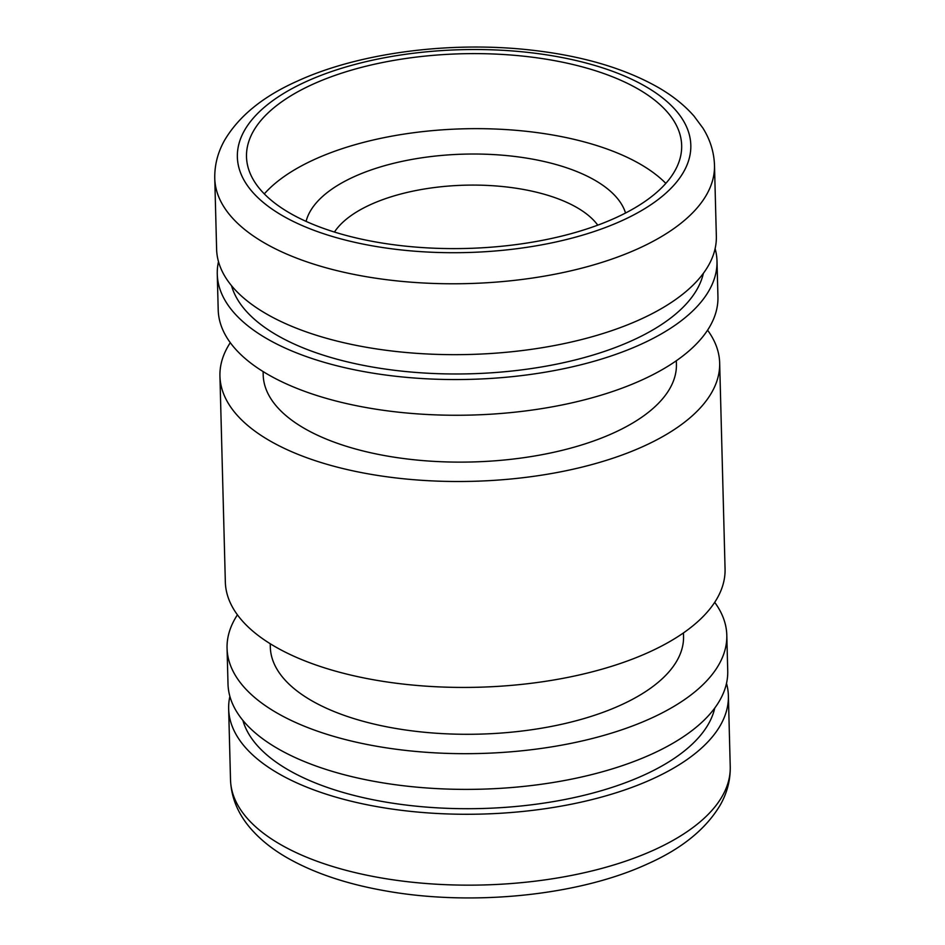 <?xml version="1.0" encoding="UTF-8"?>
<svg xmlns="http://www.w3.org/2000/svg" width="945" height="945" viewBox="0 0 945 945"><rect width="100%" height="100%" fill="white"/><g stroke="black" fill="none" stroke-linecap="round" stroke-linejoin="round"><path stroke-width="1.42" d="M714.491 165.269L716.345 236.155A249.952 111.817 178.5 0 1 561.413 344.169A249.952 111.817 178.5 0 1 286.678 324.135A249.952 111.817 178.5 0 1 216.618 249.232L214.763 178.357A249.952 111.817 178.5 0 0 284.823 253.248A249.952 111.817 178.5 0 0 638.147 248.665A249.952 111.817 178.5 0 0 714.491 165.269C714.03 152.015 710.144 139.576 702.832 127.977L693.973 116.046C684.664 105.438 672.97 96.036 658.913 87.838C624.999 68.418 582.404 55.838 531.149 50.097C450.564 40.918 359.23 52.719 297.628 80.998C263.289 96.236 238.931 116.011 224.556 140.321C217.799 152.346 214.527 165.021 214.763 178.357M264.305 193.89A217.657 97.37 178.5 0 1 622.625 155.24A217.657 97.37 178.5 0 1 665.823 183.377M620.652 80.207A217.657 97.37 178.5 0 1 681.664 145.424A217.657 97.37 178.5 0 1 546.742 239.475A217.657 97.37 178.5 0 1 307.515 222.028A217.657 97.37 178.5 0 1 246.503 156.811A217.657 97.37 178.5 0 1 381.426 62.748A217.657 97.37 178.5 0 1 620.652 80.207M726.504 683.365A249.952 111.817 178.5 0 1 728.382 695.768A249.952 111.817 178.5 0 1 573.45 803.782A249.952 111.817 178.5 0 1 298.714 783.748A249.952 111.817 178.5 0 1 228.655 708.856A249.952 111.817 178.5 0 1 229.883 696.37M714.751 708.053A237.502 106.253 178.5 0 1 556.227 801.112A237.502 106.253 178.5 0 1 307.668 779.696A237.502 106.253 178.5 0 1 242.9 720.409M714.703 602.331A249.952 111.817 178.5 0 1 726.799 635.17A249.952 111.817 178.5 0 1 571.855 743.183A249.952 111.817 178.5 0 1 297.12 723.149A249.952 111.817 178.5 0 1 227.06 648.246A249.952 111.817 178.5 0 1 237.419 614.841M726.799 635.17L727.733 670.879A249.952 111.817 178.5 0 1 572.788 778.893A249.952 111.817 178.5 0 1 298.065 758.859A249.952 111.817 178.5 0 1 228.005 683.956L227.06 648.246M683.459 632.914L683.542 636.292A206.683 92.456 178.5 0 1 555.424 725.618A206.683 92.456 178.5 0 1 328.246 709.045A206.683 92.456 178.5 0 1 270.317 647.112L270.235 643.734M676.325 360.742L676.419 364.132A206.683 92.456 178.5 0 1 548.301 453.446A206.683 92.456 178.5 0 1 321.123 436.873A206.683 92.456 178.5 0 1 263.194 374.952L263.1 371.562M715.117 248.641A249.952 111.817 178.5 0 1 716.995 261.044A249.952 111.817 178.5 0 1 562.062 369.058A249.952 111.817 178.5 0 1 287.327 349.024A249.952 111.817 178.5 0 1 217.267 274.133A249.952 111.817 178.5 0 1 218.496 261.647M716.995 261.044L717.94 296.754A249.952 111.817 178.5 0 1 562.996 404.767A249.952 111.817 178.5 0 1 288.26 384.733A249.952 111.817 178.5 0 1 218.2 309.842L217.267 274.133M703.375 273.329A237.502 106.253 178.5 0 1 544.84 366.388A237.502 106.253 178.5 0 1 296.281 344.972A237.502 106.253 178.5 0 1 231.525 285.685M707.581 330.171A249.952 111.817 178.5 0 1 719.665 362.998A249.952 111.817 178.5 0 1 564.732 471.012A249.952 111.817 178.5 0 1 289.997 450.978A249.952 111.817 178.5 0 1 219.937 376.086A249.952 111.817 178.5 0 1 230.296 342.669M719.665 362.998L725.063 568.925A249.952 111.817 178.5 0 1 570.118 676.939A249.952 111.817 178.5 0 1 295.395 656.905A249.952 111.817 178.5 0 1 225.335 582.002L219.937 376.086M621.538 220.846A226.8 101.458 178.5 0 1 300.935 225.004A226.8 101.458 178.5 0 1 306.629 81.388A226.8 101.458 178.5 0 1 627.232 77.218A226.8 101.458 178.5 0 1 621.538 220.846M334.447 232.057A137.887 61.685 178.5 0 1 370.865 204.463A137.887 61.685 178.5 0 1 565.783 201.935A137.887 61.685 178.5 0 1 597.772 225.158M306.085 221.39A161.04 72.044 178.5 0 1 354.245 176.644A161.04 72.044 178.5 0 1 518.734 156.964A161.04 72.044 178.5 0 1 625.555 213.027M653.905 850.039A249.952 111.817 178.5 0 1 300.569 854.623A249.952 111.817 178.5 0 1 230.509 779.731C231.23 797.745 238.081 814.177 251.086 829.013C260.548 839.786 272.467 849.319 286.819 857.587C313.374 872.79 345.799 883.799 384.107 890.627C470.811 906.527 578.092 895.978 647.372 864.002C681.711 848.775 706.069 829.001 720.444 804.691C727.201 792.666 730.473 779.979 730.237 766.643A249.952 111.817 178.5 0 1 653.905 850.039M228.655 708.856L230.509 779.731M728.382 695.768L730.237 766.643"/></g></svg>
